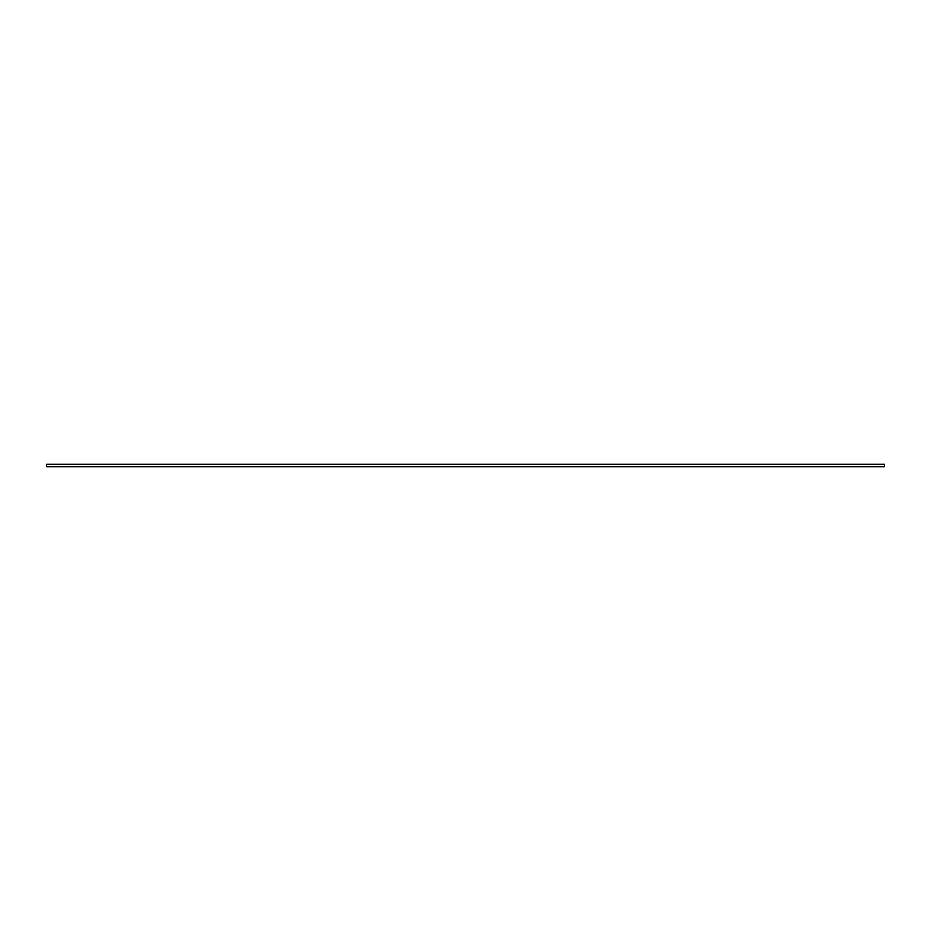 <?xml version="1.0" encoding="UTF-8"?>
<svg xmlns="http://www.w3.org/2000/svg" width="931" height="931" viewBox="0 0 931 931"><rect width="100%" height="100%" fill="white"/><g stroke="black" fill="none" stroke-linecap="round" stroke-linejoin="round"><path stroke-width="1.4" d="M884.45 464.243L46.55 464.243L46.55 466.757L884.45 466.757L884.45 464.243"/></g></svg>

